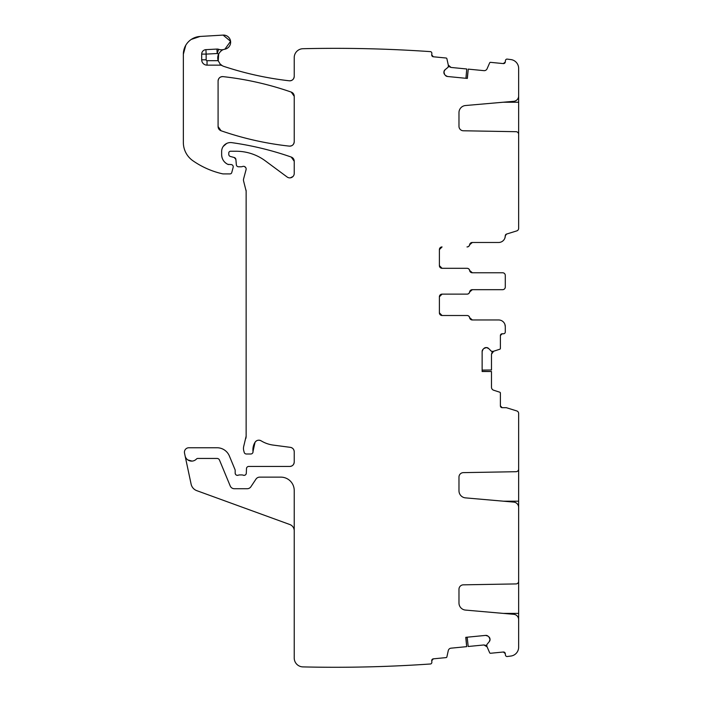 <?xml version="1.0" encoding="UTF-8"?>
<svg xmlns="http://www.w3.org/2000/svg" width="702" height="702" viewBox="0 0 702 702"><rect width="100%" height="100%" fill="white"/><g stroke="black" fill="none" stroke-linecap="round" stroke-linejoin="round"><path stroke-width="1.05" d="M486.1 347.569A3.115 3.115 0 0 0 483.897 348.482L486.407 347.569A3.115 3.115 0 0 1 488.61 348.482L491.356 351.219A0.448 0.448 0 0 0 491.672 351.351L493.199 351.351A0.448 0.448 0 0 0 493.331 351.333L499.78 349.236A0.886 0.886 0 0 0 500.394 348.385L500.394 335.547L502.176 333.766L503.509 333.766A1.781 1.781 0 0 0 505.291 331.985L505.291 326.641A6.678 6.678 0 0 0 498.613 319.963L472.262 319.963A2.668 2.668 0 0 1 469.629 317.734A2.668 2.668 0 0 0 466.997 315.505L442.058 315.505L439.391 312.838L439.391 296.806L442.058 294.129L467.067 294.129A2.668 2.668 0 0 0 469.708 291.909L472.341 289.68A2.668 2.668 0 0 0 469.708 291.909L472.341 289.68L502.614 289.68A2.668 2.668 0 0 0 505.291 287.004L505.291 275.43A2.668 2.668 0 0 0 502.614 272.762L472.262 272.762A2.668 2.668 0 0 1 469.629 270.533A2.668 2.668 0 0 0 466.997 268.304L442.058 268.304L439.391 265.637A2.668 2.668 0 0 0 442.058 268.304L439.391 265.637L439.391 249.605L442.058 246.937A2.668 2.668 0 0 0 439.391 249.605L442.058 246.937A2.668 2.668 0 0 0 439.391 249.605M439.391 296.806L442.058 294.129A2.668 2.668 0 0 0 439.391 296.806A2.668 2.668 0 0 1 442.058 294.129L466.997 294.129A2.668 2.668 0 0 0 469.629 291.909A2.668 2.668 0 0 1 472.262 289.68L502.614 289.68M439.391 312.838A2.668 2.668 0 0 0 442.058 315.505L439.391 312.838A2.668 2.668 0 0 0 442.058 315.505L467.067 315.505A2.668 2.668 0 0 1 469.708 317.734A2.668 2.668 0 0 0 472.341 319.963L469.708 317.734L472.341 319.963L498.613 319.963M505.291 326.641L504.905 324.421L505.291 326.641M500.394 335.547L502.176 333.766A1.781 1.781 0 0 0 500.394 335.547M482.134 370.086L491.488 369.998L491.488 354.194L492.049 352.404L491.488 354.194L493.638 351.228L492.111 352.316L493.638 351.228M518.646 510.091L518.646 413.487A2.668 2.668 0 0 0 516.769 410.933L506.554 407.757A1.781 1.781 0 0 0 506.019 407.678L502.176 407.678L500.394 405.896A1.781 1.781 0 0 0 502.176 407.678L500.394 405.896L500.394 393.05A0.886 0.886 0 0 0 499.78 392.207L493.638 390.215A3.115 3.115 0 0 1 491.488 387.25L491.488 371.516L482.134 371.516L482.134 351.526L483.046 349.324A3.115 3.115 0 0 0 482.134 351.526M489.987 638.96A3.115 3.115 0 0 0 488.864 636.854L490.022 639.276A3.115 3.115 0 0 1 489.329 641.558L486.863 644.55A0.448 0.448 0 0 0 486.767 644.875L486.916 646.393A0.448 0.448 0 0 0 486.951 646.524L489.654 652.737A0.886 0.886 0 0 0 490.558 653.264L503.343 652.018L505.291 653.623L505.414 654.948A1.781 1.781 0 0 0 506.949 656.545L510.88 656.045A8.907 8.907 0 0 0 518.646 647.209L518.646 619.629A5.344 5.344 0 0 0 513.767 614.311L465.487 610.082A7.125 7.125 0 0 1 458.976 602.992L458.976 589.294A4.449 4.449 0 0 1 463.355 584.836L516.023 583.924A2.668 2.668 0 0 0 518.646 581.247L518.646 507.423A5.344 5.344 0 0 0 513.767 502.097L465.487 497.876A7.125 7.125 0 0 1 458.976 490.777L458.976 477.079A4.449 4.449 0 0 1 463.355 472.63L516.023 471.709A2.668 2.668 0 0 0 518.646 469.041L518.646 469.656M506.949 656.545L510.88 656.045A1379.474 1379.474 0 0 1 506.949 656.545M503.343 652.018L505.291 653.623A1.781 1.781 0 0 0 503.343 652.018M467.19 637.197L468.19 646.498L483.915 644.962L485.749 645.357L483.915 644.962L487.074 646.823L485.845 645.41L487.074 646.823M218.638 49.307L217.19 53.519L206.151 54.107L206.151 59.81L201.693 59.81L201.693 54.107A4.449 4.449 0 0 1 205.914 49.658L216.953 49.07A4.449 4.449 0 0 1 218.638 49.307A8.907 8.907 0 0 0 224.078 49.403A8.907 8.907 0 0 1 224.903 49.201L230.581 41.313L224.903 49.201A7.125 7.125 0 0 0 230.581 41.304A7.125 7.125 0 0 0 223.096 35.1L230.581 41.304L223.096 35.1L200.114 36.451L191.321 39.391L200.114 36.451A17.813 17.813 0 0 0 183.354 54.238L185.767 45.279L183.354 54.238L183.354 142.471A22.262 22.262 0 0 0 192.892 160.74A84.6 84.6 0 0 0 222.42 173.798A4.449 4.449 0 0 0 223.411 173.903L230.028 173.903A1.781 1.781 0 0 0 231.748 172.587L233.152 167.357A2.229 2.229 0 0 0 230.993 164.558L227.834 164.347A2.229 2.229 0 0 0 228.773 164.558L227.834 164.347C223.894 162.32 221.832 159.091 221.648 154.659L221.648 151.465A8.907 8.907 0 0 1 231.792 142.646C252.079 145.498 271.893 150.298 291.242 157.055A311.697 311.697 0 0 0 231.792 142.646C252.079 145.498 271.893 150.298 291.242 157.055L294.226 161.258L294.226 173.42A4.449 4.449 0 0 1 287.127 177.001L265.303 160.846A48.982 48.982 0 0 0 236.17 151.246L230.554 151.246A1.781 1.781 0 0 0 228.773 153.027L228.773 154.335A2.229 2.229 0 0 0 230.423 156.485L234.249 157.511L235.89 159.468L236.346 164.751A2.229 2.229 0 0 0 238.566 166.786L240.997 166.786A4.449 4.449 0 0 0 242.55 166.506A2.668 2.668 0 0 1 246.06 169.7L243.62 178.808A4.449 4.449 0 0 0 243.62 181.116L246.139 191.102L246.139 436.153L243.769 446.165A8.907 8.907 0 0 0 243.769 450.772L244.191 452.342A2.229 2.229 0 0 0 246.341 453.992L250.798 453.992A2.229 2.229 0 0 0 253.01 451.491L255.028 442.304C256.66 440.145 258.687 439.654 261.126 440.83A31.169 31.169 0 0 0 273.236 445.094L290.356 447.349C292.743 447.85 294.033 449.324 294.226 451.763A4.449 4.449 0 0 0 290.356 447.349C292.743 447.85 294.033 449.324 294.226 451.763L294.226 462.004C293.962 464.706 292.48 466.189 289.777 466.453L248.719 466.453A2.229 2.229 0 0 0 246.49 468.594L246.305 473.227C245.972 474.912 244.963 475.579 243.278 475.21A4.449 4.449 0 0 0 241.681 474.921L239.803 474.921A4.449 4.449 0 0 0 238.206 475.21C236.477 475.57 235.468 474.877 235.179 473.139L235.179 470.463A2.229 2.229 0 0 0 235.012 469.612L229.378 456.002A13.356 13.356 0 0 0 217.032 447.753L188.873 447.753A4.449 4.449 0 0 0 184.521 453.132L185.091 455.826A6.678 6.678 0 0 0 196.49 459.003A1.781 1.781 0 0 1 197.797 458.441L217.032 458.441A2.668 2.668 0 0 1 219.498 460.091L230.221 485.968A4.449 4.449 0 0 0 234.336 488.724L247.209 488.724A4.449 4.449 0 0 0 250.912 486.732L255.967 479.133A4.449 4.449 0 0 1 259.67 477.141L280.87 477.141A13.356 13.356 0 0 1 294.226 490.505L294.226 657.993A8.907 8.907 0 0 0 302.922 666.9A1379.474 1379.474 0 0 0 430.677 663.969A1.781 1.781 0 0 0 431.853 662.118L431.721 660.793L433.318 658.845A1.781 1.781 0 0 0 431.721 660.793L433.318 658.845L446.103 657.598A0.886 0.886 0 0 0 446.884 656.905L448.28 650.605A3.115 3.115 0 0 1 451.017 648.174L466.681 646.647L465.768 637.337L485.661 635.398L487.943 636.1A3.115 3.115 0 0 0 485.661 635.398M187.829 459.933L192.023 461.1L187.829 459.933M238.206 475.21C236.477 475.57 235.468 474.877 235.179 473.139A2.229 2.229 0 0 0 238.206 475.21M246.305 473.227C245.972 474.912 244.963 475.579 243.278 475.21A2.229 2.229 0 0 0 246.305 473.227M294.226 462.004C293.962 464.706 292.48 466.189 289.777 466.453A4.449 4.449 0 0 0 294.226 462.004M255.028 442.304C256.66 440.145 258.687 439.654 261.126 440.83A4.449 4.449 0 0 0 255.028 442.304A14.251 14.251 0 0 0 253.01 451.491L255.028 442.304M246.139 436.153L245.832 438.46A8.907 8.907 0 0 0 246.139 436.153M245.981 189.952L246.139 191.102A4.449 4.449 0 0 0 245.981 189.952M244.533 166.549L245.823 167.734L244.533 166.549M234.249 157.511L235.89 159.468A2.229 2.229 0 0 0 234.249 157.511M292.98 176.509L290.356 177.834L292.98 176.509M291.242 157.055L294.226 161.258A4.449 4.449 0 0 0 291.242 157.055M223.183 146.472L226.632 143.471L223.183 146.472M227.834 164.347C223.894 162.32 221.832 159.091 221.648 154.659A10.688 10.688 0 0 0 227.834 164.347M218.234 60.89L218.673 53.949L218.234 60.89M443.901 72.166A3.115 3.115 0 0 0 444.594 74.447L443.927 71.85A3.115 3.115 0 0 1 445.05 69.744L448.043 67.287A0.448 0.448 0 0 0 448.209 66.988L448.359 65.461A0.448 0.448 0 0 0 448.35 65.33L446.884 58.714A0.886 0.886 0 0 0 446.103 58.02L433.318 56.774L431.721 54.826L431.853 53.492A1.781 1.781 0 0 0 430.677 51.65A1379.474 1379.474 0 0 0 303.132 48.71A8.907 8.907 0 0 0 302.922 48.719L302.922 48.719A8.907 8.907 0 0 0 294.226 57.617L294.226 76.369C293.884 79.308 292.234 80.783 289.268 80.791A4.449 4.449 0 0 0 294.226 76.369C293.884 79.308 292.234 80.783 289.268 80.791C266.962 78.247 245.147 73.447 223.833 66.392A324.166 324.166 0 0 0 289.268 80.791C266.962 78.247 245.147 73.447 223.833 66.392A8.907 8.907 0 0 1 222.297 65.716A4.449 4.449 0 0 0 220.13 65.146L220.13 64.014L222.297 65.716M433.318 56.774L431.721 54.826A1.781 1.781 0 0 0 433.318 56.774M465.926 78.291L466.751 68.98L451.017 67.445L449.289 66.708L451.017 67.445L448.28 65.014L449.21 66.637L448.28 65.014M518.646 93.313L518.646 134.363A2.668 2.668 0 0 0 516.023 131.695L463.355 130.774A4.449 4.449 0 0 1 458.976 126.325L458.976 112.627A7.125 7.125 0 0 1 465.487 105.528L513.767 101.307A5.344 5.344 0 0 0 518.646 95.981L518.646 68.401A8.907 8.907 0 0 0 510.88 59.573L506.949 59.073A1.781 1.781 0 0 0 505.414 60.662L505.291 61.995L503.343 63.592A1.781 1.781 0 0 0 505.291 61.995L503.343 63.592L490.558 62.346A0.886 0.886 0 0 0 489.654 62.882L487.074 68.796A3.115 3.115 0 0 1 483.915 70.648L468.26 69.121L467.348 78.431L447.464 76.492L445.358 75.368A3.115 3.115 0 0 0 447.464 76.492M510.88 59.573L506.949 59.073A1379.474 1379.474 0 0 1 510.88 59.573M498.613 242.48L472.341 242.48L469.708 244.708L472.341 242.48A2.668 2.668 0 0 0 469.708 244.708A2.668 2.668 0 0 1 467.067 246.937L466.997 246.937A2.668 2.668 0 0 0 469.629 244.708A2.668 2.668 0 0 1 472.262 242.48L498.613 242.48A6.678 6.678 0 0 0 505.291 235.802L504.905 238.022L505.291 235.802L506.546 234.073A1.781 1.781 0 0 0 505.291 235.775L506.546 234.073L516.769 230.897A2.668 2.668 0 0 0 518.646 228.352L518.646 133.757M502.614 272.762L472.341 272.762L469.708 270.533A2.668 2.668 0 0 0 472.341 272.762L469.708 270.533A2.668 2.668 0 0 0 467.067 268.304L442.058 268.304A2.668 2.668 0 0 1 439.391 265.637M221.077 130.765L218.085 126.562A4.449 4.449 0 0 0 221.077 130.765L218.085 126.562L218.085 81.055C218.427 78.115 220.068 76.641 223.025 76.623C246.341 79.221 269.077 84.372 291.242 92.085L294.226 96.288A4.449 4.449 0 0 0 291.242 92.085L294.226 96.288L294.226 141.699C293.884 144.63 292.243 146.104 289.285 146.121C265.979 143.559 243.243 138.443 221.077 130.765A311.697 311.697 0 0 0 289.285 146.121C265.979 143.559 243.243 138.443 221.077 130.765M294.226 141.699C293.884 144.63 292.243 146.104 289.285 146.121A4.449 4.449 0 0 0 294.226 141.699M223.025 76.623C246.341 79.221 269.077 84.372 291.242 92.085A311.697 311.697 0 0 0 223.025 76.623A4.449 4.449 0 0 0 218.085 81.055C218.427 78.115 220.068 76.641 223.025 76.623M483.897 348.482L483.046 349.324M444.594 74.447L445.358 75.368M201.693 59.81A5.344 5.344 0 0 0 207.037 65.146L220.13 65.146M488.864 636.854L487.943 636.1M518.646 622.305L518.646 581.861M491.488 371.516L482.134 371.358M488.61 348.482L486.407 347.569M468.26 69.121L467.19 78.413M445.05 69.744L443.927 71.85M216.953 49.07L217.19 53.519A13.356 13.356 0 0 0 218.682 53.931A8.907 8.907 0 0 0 218.164 60.697L220.13 64.014M218.682 53.931C220.393 51.246 222.192 49.737 224.078 49.403M466.681 646.647L465.926 637.328M489.329 641.558L490.022 639.276M505.291 285.17L505.291 287.004M505.291 275.43L505.291 277.272M185.091 455.826L191.111 484.134A8.907 8.907 0 0 0 196.771 490.654L289.829 524.526A6.678 6.678 0 0 1 294.226 530.8M503.36 501.184L518.646 501.184M517.839 470.954L518.646 470.954M503.36 613.399L518.646 613.399M518.646 583.16L517.839 583.16M518.646 132.45L517.839 132.45M518.646 102.22L503.36 102.22M206.151 59.81A0.886 0.886 0 0 0 207.037 60.697L218.164 60.697M207.037 65.146L207.037 60.697M201.693 54.107L206.151 54.107L205.914 49.658"/></g></svg>
